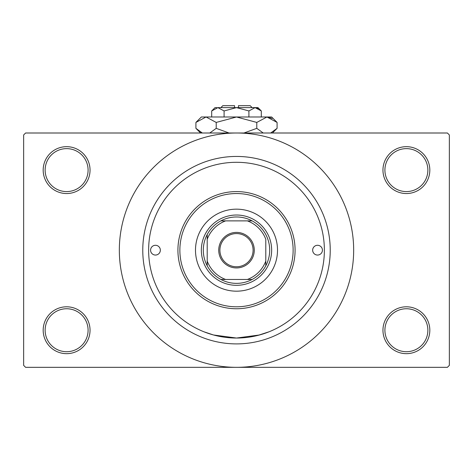 <?xml version="1.0" encoding="UTF-8"?>
<svg xmlns="http://www.w3.org/2000/svg" width="473" height="473" viewBox="0 0 473 473"><rect width="100%" height="100%" fill="white"/><g stroke="black" fill="none" stroke-linecap="round" stroke-linejoin="round"><path stroke-width="0.71" d="M382.959 330.231A23.431 23.431 0 0 1 406.39 306.8A23.431 23.431 0 0 1 429.821 330.231A23.431 23.431 0 0 1 406.39 353.668A23.431 23.431 0 0 1 382.959 330.231M427.87 330.231A21.48 21.48 0 0 0 406.39 308.751A21.48 21.48 0 0 0 384.91 330.231A21.48 21.48 0 0 0 406.39 351.711A21.48 21.48 0 0 0 427.87 330.231M43.179 330.231A23.431 23.431 0 0 1 66.61 306.8A23.431 23.431 0 0 1 90.041 330.231A23.431 23.431 0 0 1 66.61 353.668A23.431 23.431 0 0 1 43.179 330.231M88.09 330.231A21.48 21.48 0 0 0 66.61 308.751A21.48 21.48 0 0 0 45.13 330.231A21.48 21.48 0 0 0 66.61 351.711A21.48 21.48 0 0 0 88.09 330.231M43.179 170.109A23.431 23.431 0 0 1 66.61 146.671A23.431 23.431 0 0 1 90.041 170.109A23.431 23.431 0 0 1 66.61 193.54A23.431 23.431 0 0 1 43.179 170.109M88.09 170.109A21.48 21.48 0 0 0 66.61 148.628A21.48 21.48 0 0 0 45.13 170.109A21.48 21.48 0 0 0 66.61 191.589A21.48 21.48 0 0 0 88.09 170.109M382.959 170.109A23.431 23.431 0 0 1 406.39 146.671A23.431 23.431 0 0 1 429.821 170.109A23.431 23.431 0 0 1 406.39 193.54A23.431 23.431 0 0 1 382.959 170.109M427.87 170.109A21.48 21.48 0 0 0 406.39 148.628A21.48 21.48 0 0 0 384.91 170.109A21.48 21.48 0 0 0 406.39 191.589A21.48 21.48 0 0 0 427.87 170.109M206.89 167.436L206.47 167.584M269.031 168.542L268.292 168.246M257.962 335.381L269.031 331.798L259.5 334.979L236.494 338.041L213.489 334.979L203.969 331.798M142.769 250.17A93.731 93.731 0 0 1 236.5 156.439A93.731 93.731 0 0 1 330.231 250.17A93.731 93.731 0 0 1 236.5 343.901A93.731 93.731 0 0 1 142.769 250.17M119.332 250.17A117.168 117.168 0 0 0 236.5 367.332A117.168 117.168 0 0 0 353.668 250.17A117.168 117.168 0 0 0 236.5 133.002A117.168 117.168 0 0 0 119.332 250.17M447.399 367.332L25.601 367.332L23.65 365.381L23.65 134.959L25.601 133.002L447.399 133.002L449.35 134.959L449.35 365.381L447.399 367.332M150.58 250.17A4.884 4.884 0 0 0 155.463 255.053A4.884 4.884 0 0 0 160.341 250.17A4.884 4.884 0 0 0 155.463 245.286A4.884 4.884 0 0 0 150.58 250.17M312.659 250.17A4.884 4.884 0 0 0 317.537 255.053A4.884 4.884 0 0 0 322.42 250.17A4.884 4.884 0 0 0 317.537 245.286A4.884 4.884 0 0 0 312.659 250.17M195.491 250.17A41.009 41.009 0 0 0 236.5 291.179A41.009 41.009 0 0 0 277.509 250.17A41.009 41.009 0 0 0 236.5 209.161A41.009 41.009 0 0 0 195.491 250.17M293.13 250.17A56.63 56.63 0 0 0 236.5 193.54A56.63 56.63 0 0 0 179.87 250.17A56.63 56.63 0 0 0 236.5 306.8A56.63 56.63 0 0 0 293.13 250.17M177.919 250.17A58.581 58.581 0 0 1 236.5 191.589A58.581 58.581 0 0 1 295.081 250.17A58.581 58.581 0 0 1 236.5 308.751A58.581 58.581 0 0 1 177.919 250.17M324.372 250.17A87.872 87.872 0 0 0 236.5 162.298A87.872 87.872 0 0 0 148.628 250.17A87.872 87.872 0 0 0 236.5 338.041A87.872 87.872 0 0 0 324.372 250.17M236.5 232.397A17.773 17.773 0 0 1 254.273 250.17A17.773 17.773 0 0 1 236.5 267.937A17.773 17.773 0 0 1 218.727 250.17A17.773 17.773 0 0 1 236.5 232.397M236.5 266.766A16.596 16.596 0 0 0 253.096 250.17A16.596 16.596 0 0 0 236.5 233.573A16.596 16.596 0 0 0 219.904 250.17A16.596 16.596 0 0 0 236.5 266.766M236.5 216.971A33.199 33.199 0 0 0 220.879 220.879L225.627 220.879L220.879 220.879A33.199 33.199 0 0 0 207.209 265.791L207.209 261.043L207.209 265.791A33.199 33.199 0 0 0 252.121 279.46L247.373 279.46L252.121 279.46A33.199 33.199 0 0 0 265.791 265.791L265.791 239.297A31.242 31.242 0 0 0 247.373 220.879L225.627 220.879A31.242 31.242 0 0 0 207.209 239.297L207.209 261.043A31.242 31.242 0 0 0 225.627 279.46L247.373 279.46A31.242 31.242 0 0 0 265.791 261.043L265.791 265.791A33.199 33.199 0 0 0 252.121 220.879L247.373 220.879L252.121 220.879A33.199 33.199 0 0 0 236.5 216.971M236.5 285.32A35.15 35.15 0 0 1 201.35 250.17A35.15 35.15 0 0 1 236.5 215.02A35.15 35.15 0 0 1 271.65 250.17A35.15 35.15 0 0 1 236.5 285.32M220.879 279.46L225.627 279.46L220.879 279.46M207.209 234.549L207.209 239.297L207.209 234.549M220.879 107.619L222.83 105.668L234.549 105.668L234.549 107.619M217.042 107.684L215.02 107.619L211.697 110.942L217.899 107.619L224.096 110.942L236.5 107.619L248.904 110.942L255.101 107.619L261.303 110.942L261.303 116.991M248.904 110.942L248.904 116.991M258.293 108.548L255.958 107.684M211.697 110.942L211.697 116.991M224.096 110.942L224.096 116.991M200.865 132.286L202.332 133.002L195.911 128.349L195.911 122.43L201.35 116.991L271.65 116.991L277.089 122.43L277.089 128.349L270.668 133.002M195.911 122.43L206.062 116.991L216.208 122.43L236.5 116.991L256.792 122.43L266.938 116.991L277.089 122.43M256.792 122.43L256.792 128.349L243.95 133.002M263.219 133.002L256.792 128.349M272.135 118.492L268.339 117.103M206.062 116.991L204.661 117.103M216.208 122.43L216.208 128.349L209.787 133.002M229.05 133.002L216.208 128.349M217.899 107.619L257.98 107.619L261.303 110.942M238.451 107.619L238.451 105.668L250.17 105.668L252.121 107.619M200.57 133.002L195.911 128.349M272.43 133.002L277.089 128.349"/></g></svg>
